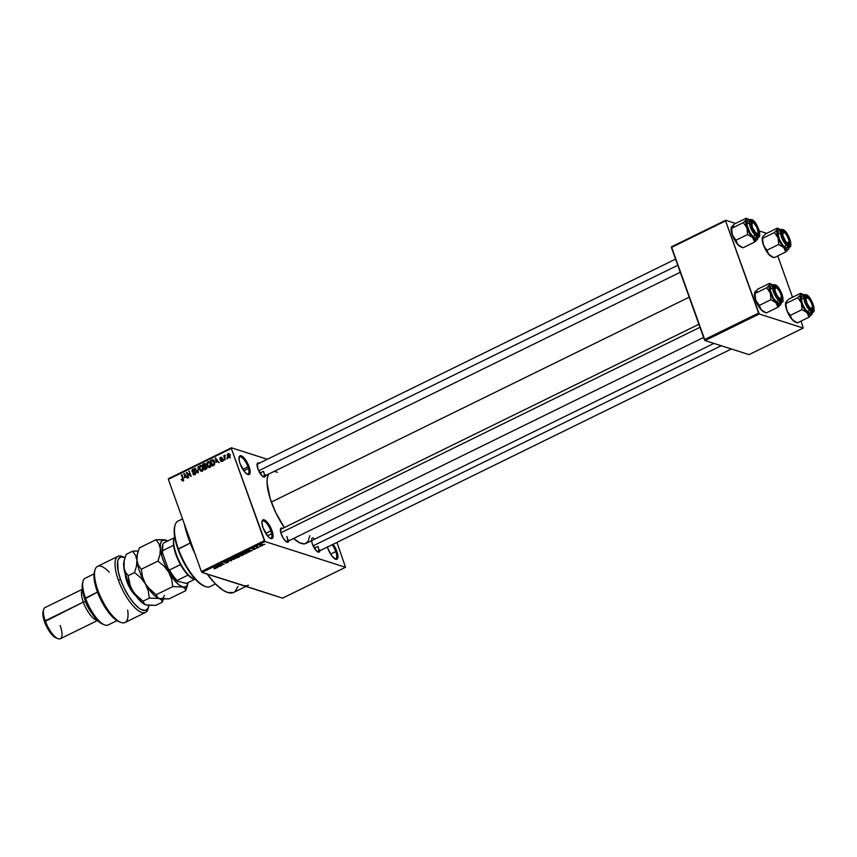 <?xml version="1.0" encoding="UTF-8"?>
<svg xmlns="http://www.w3.org/2000/svg" width="857" height="857" viewBox="0 0 857 857"><rect width="100%" height="100%" fill="white"/><g stroke="black" fill="none" stroke-linecap="round" stroke-linejoin="round"><path stroke-width="1.29" d="M247.159 474.167A9.545 3.267 63.9 0 0 247.952 466.819L249.055 466.583A10.413 3.567 -116.1 0 1 247.684 474.435A10.413 3.567 -116.1 0 1 240.099 463.723L239.157 460.241L239.307 456.556L241.224 455.774L244.277 458.152L247.427 462.887L249.623 468.383L250.115 472.785L249.387 474.36L247.93 474.521L244.888 472.153L240.099 463.723A10.413 3.567 -116.1 0 1 239.146 457.017A10.413 3.567 -116.1 0 1 243.452 457.274A10.413 3.567 -116.1 0 1 249.055 466.583L247.952 466.819A9.545 3.267 -116.1 0 1 248.048 474.082A9.545 3.267 -116.1 0 1 247.159 474.167M270.094 538.228A9.545 3.267 63.9 0 0 270.887 530.879L271.99 530.644A10.413 3.567 -116.1 0 1 270.619 538.496A10.413 3.567 -116.1 0 1 263.045 527.783L261.931 522.813L262.242 520.617L264.16 519.835L267.213 522.213L271.99 530.644L273.104 535.604L272.333 538.421L269.934 538.132L267.823 536.214L263.045 527.783A10.413 3.567 -116.1 0 1 262.081 521.077A10.413 3.567 -116.1 0 1 266.388 521.335A10.413 3.567 -116.1 0 1 271.99 530.644L270.887 530.879A9.545 3.267 -116.1 0 1 270.983 538.142A9.545 3.267 -116.1 0 1 270.094 538.228M327.438 547.055A10.413 3.567 -116.1 0 0 327.91 548.501L331.595 555.55L335.74 559.31L337.197 559.139L337.915 557.575L336.855 551.362A10.413 3.567 -116.1 0 0 333.137 544.27L336.855 551.362L335.751 551.608A9.545 3.267 63.9 0 0 332.098 544.773A9.545 3.267 -116.1 0 1 335.751 551.608L330.631 554.115L335.751 551.608A9.545 3.267 -116.1 0 1 335.858 558.871A9.545 3.267 -116.1 0 1 334.958 558.946A9.545 3.267 63.9 0 0 335.751 551.608L336.855 551.362A10.413 3.567 -116.1 0 1 335.483 559.214A10.413 3.567 -116.1 0 1 327.91 548.501L327.342 546.702M288.788 539.953L288.209 542.063L286.409 541.838A6.942 2.378 63.9 0 0 286.849 536.461A6.942 2.378 -116.1 0 1 286.924 541.742A6.942 2.378 -116.1 0 1 286.388 541.828L283.206 538.164L280.817 532.733L280.646 528.715L281.471 528.051L282.789 528.469M288.755 540.853A7.809 2.678 -116.1 0 1 286.924 542.117A7.809 2.678 -116.1 0 1 281.246 534.082A7.809 2.678 -116.1 0 1 280.518 529.048A7.809 2.678 -116.1 0 1 282.639 528.383M263.067 476.674A6.942 2.378 63.9 0 0 263.517 471.307A6.942 2.378 -116.1 0 1 263.592 476.588A6.942 2.378 -116.1 0 1 263.067 476.674M265.424 475.689A7.809 2.678 -116.1 0 1 263.602 476.963A7.809 2.678 -116.1 0 1 257.914 468.929L257.314 463.551L258.15 462.898L259.457 463.316M317.486 551.758A6.942 2.378 63.9 0 0 317.936 546.402A6.942 2.378 -116.1 0 1 318.011 551.683A6.942 2.378 -116.1 0 1 317.486 551.758M319.843 550.783A7.809 2.678 -116.1 0 1 318.022 552.047A7.809 2.678 -116.1 0 1 312.334 544.013L311.498 540.285M265.756 533.397L270.887 530.879L265.756 533.397M242.82 469.336L247.952 466.819L242.82 469.336M314.337 548.159L317.936 546.402L314.337 548.159M259.917 473.075L263.517 471.307L259.917 473.075M188.497 538.453L189.376 538.025L188.497 538.453A52.084 17.826 63.9 0 0 195.032 553.815L188.497 538.453L184.298 523.852A52.084 17.826 63.9 0 0 188.497 538.453M271.326 502.063L689.178 297.175L271.326 502.063A39.925 13.669 63.9 0 0 284.363 527.537L275.804 512.732L270.148 498.57L267.073 483.016L267.255 478.26L268.455 474.21A39.925 13.669 63.9 0 0 271.326 502.063M244.406 585.77L202.027 572.433L201.374 571.533L202.027 572.433L265.006 541.549L264.352 540.649L201.374 571.533L168.368 479.342L231.336 448.468L231.433 447.804L168.465 478.688L168.368 479.342L168.465 478.688L231.433 447.804L267.352 459.277L231.433 447.804L231.336 448.468L168.368 479.342L201.374 571.533L264.352 540.649L231.336 448.468L265.006 541.549L345.521 567.28L282.553 598.154L242.285 585.299L202.027 572.433L265.006 541.549L345.521 567.28L336.951 542.395L345.521 567.28L282.553 598.154L240.014 584.367M262.499 545.523L263.206 544.902L262.285 544.484L259.832 545.513L261.974 545.738L262.799 544.57L260.528 544.891L260.217 545.845L262.499 545.523L262.799 544.57M258.632 547.387L257.336 546.884L257.807 546.316L256.275 547.012L258.171 547.623L257.357 546.905L257.807 546.316L256.275 547.012L258.632 547.387M255.011 549.198L255.407 548.416L252.901 549.005L254.508 548.201L252.408 548.994L255.15 548.705L253.908 549.562L255.525 548.448L253.029 548.576L252.515 549.262L255.107 548.694L253.265 549.562L255.525 548.448M246.687 553.247L247.662 552.326L246.216 551.833L242.713 553.086L245.327 553.922L246.687 553.247L247.137 551.962L242.713 553.086L245.327 553.922L246.687 553.247M239.114 556.964L239.981 556.161L238.107 555.668L235.054 556.836L237.668 557.671L239.767 556.022L238.439 555.711L235.054 556.836L237.668 557.671L239.114 556.964M231.636 560.628L230.49 559.085L229.997 559.321L231.069 560.66L227.191 560.703L231.636 560.628L230.49 559.085L229.997 559.321L231.069 560.66L227.191 560.703L231.636 560.628M221.695 565.502L219.606 564.838L224.159 564.302L221.545 563.467L223.174 564.367L218.621 564.902L221.224 565.738L219.606 564.838L224.159 564.302L221.545 563.467L223.174 564.367L218.621 564.902L221.695 565.502M214.893 568.716L216.35 567.795L213.757 567.28L215.835 567.998L214.368 568.727L215.814 568.416L215.996 567.623L213.757 567.28L215.835 567.998L213.993 568.652L214.893 568.716M217.785 567.42L217.41 566.97L220.688 565.995L216.596 565.888L216.103 566.134L217.292 567.666L217.41 566.97L220.688 565.995L216.596 565.888L216.103 566.134L217.785 567.42M227.93 562.471L228.401 561.485L224.92 562.235L226.966 561.174L224.352 562.321L228.037 561.731L225.509 562.953L227.234 562.77L228.626 561.517L225.027 562.31L227.351 561.228L224.555 562.546L228.166 561.753L225.509 562.953L227.93 562.471M233.49 559.417L236.157 557.875L232.343 558.143L231.754 559.171L233.072 559.45L236.178 558.111L232.568 558.036L232.14 559.353L233.49 559.417M241.149 555.657L243.816 554.125L240.003 554.393L239.414 555.422L241.149 555.657L242.895 555.132L243.827 554.35L243.356 553.826L240.217 554.275L239.789 555.604L241.149 555.657M249.205 552.015L248.83 551.565L252.108 550.59L248.016 550.483L247.523 550.73L248.723 552.251L248.83 551.565L252.108 550.59L248.016 550.483L247.523 550.73L249.205 552.015M257.304 548.041L256.468 548.148L257.304 548.041M260.496 546.477L259.66 546.584L260.496 546.477M264.899 544.324L264.052 544.431L264.899 544.324M227.191 457.852L226.998 458.859L227.191 457.852M224.866 457.488L225.134 459.77L223.709 455.795L224.405 456.203L224.973 455.174L224.866 457.488L225.23 455.217L224.405 456.203L223.709 455.795L225.134 459.77L224.866 457.488M223.988 459.416L223.806 460.423L223.988 459.416M222.638 459.577L222.402 461.098L221.02 461.441L220.378 460.691L221.802 460.83L222.209 459.898L220.078 459.373L220.088 457.574L221.556 457.349L221.963 457.906L220.817 457.809L220.27 458.645L222.638 459.577L220.27 458.645L220.699 457.863L221.963 457.906L220.474 457.295L219.831 458.945L222.209 459.898L221.802 460.83L220.378 460.691L221.974 461.409L222.638 459.577L221.149 458.859M215.996 462.341L215.632 458.002L219.081 462.748L217.603 461.548L215.996 462.341L217.603 461.548L219.081 462.748L215.632 458.002L215.996 462.341M208.208 467.151L209.858 467.354L207.533 466.422L206.816 463.187L207.844 461.741L209.269 461.784L210.929 465.587L209.858 467.354L210.886 465.865L210.651 463.669L208.969 461.655L207.844 461.741L207.073 465.501L208.787 467.451M200.549 470.9L202.198 471.104L199.874 470.182L199.156 466.936L200.077 465.555L201.609 465.533L202.809 466.958L203.259 469.475L202.198 471.104L203.238 469.615L202.991 467.429L201.309 465.415L200.195 465.49L199.424 469.25L201.127 471.211M182.562 479.984L181.148 479.427L182.766 480.638L181.148 479.427L182.295 480.038L182.905 479.524L181.845 474.574L183.419 479.234L182.766 480.638L183.173 478.292L181.373 474.81L182.916 479.32L182.23 480.016L183.719 480.498M184.576 477.745L184.212 473.418L187.662 478.152L186.183 476.953L184.576 477.745L186.183 476.953L187.662 478.152L184.212 473.418L184.576 477.745M187.094 473.289L188.658 477.66L186.237 472.421L190.265 475.603L189.161 470.986L191.122 476.449L187.094 473.289L191.122 476.449L189.161 470.986L190.265 475.603L186.237 472.421L188.658 477.66L187.094 473.289L188.261 473.664L187.094 473.289M194.7 474.028L192.686 473.6L193.778 474.81L194.882 474.692L195.771 472.389L195.428 474.307L193.864 474.842L192.686 473.6L194.7 474.028L195.214 472.421L192.696 472.111L191.914 470.975L192.3 469.486L194.003 469.09L194.785 470.065L192.954 469.797L192.536 471.2L194.989 471.511L195.771 472.389L194.593 471.436L192.825 471.543L193.039 469.754L194.785 470.065L192.793 469.122L192 471.275L195.31 472.635L193.875 474.114L195.375 474.585M198.106 466.604L198.149 473.01L194.807 468.222L198.117 472.271L198.106 466.604L198.117 472.271L194.807 468.222L198.149 473.01L198.106 466.604M206.923 466.819L206.858 468.49L204.63 469.829L202.68 464.355L205.187 463.551L206.923 466.819L205.809 465.79L205.894 464.398L204.127 463.648L202.68 464.355L204.63 469.829L206.076 469.122L206.923 466.819M214.432 461.773L214.571 464.548L212.29 466.079L210.329 460.605L212.782 459.738L214.432 461.773L212.407 459.706L210.329 460.605L212.29 466.079L213.661 465.405L214.432 461.773M230.008 455.003L230.008 457.231L228.444 457.734L227.309 455.967L227.437 454.114L228.658 453.514L229.708 454.349L227.983 453.621L227.426 456.32L229.462 457.745L230.008 455.003M803.234 328.049L749.039 354.627L705.054 340.572L759.238 313.994L803.234 328.049L801.059 321.086L803.234 328.049L759.238 313.994L725.579 220.913L671.395 247.48L704.4 339.672L758.584 313.094L759.238 313.994L705.054 340.572L749.039 354.627L803.234 328.049M671.481 246.816L725.675 220.249L735.595 223.42L725.675 220.249L725.579 220.913L758.584 313.094L704.4 339.672L705.054 340.572L671.481 246.816L671.395 247.48L725.579 220.913L725.675 220.249L671.481 246.816M759.281 230.983L766.683 233.35L759.281 230.983M792.543 297.272L777.738 255.922L792.543 297.272M309.827 535.743L307.909 541.817L304.449 543.852L299.607 542.77L293.608 538.464A39.925 13.669 63.9 0 0 306.056 543.392L713.913 343.4M319.875 549.883L319.297 551.994L316.736 551.169L312.334 544.013M265.456 474.799L264.395 477.103L262.317 476.085L257.914 468.929A7.809 2.678 -116.1 0 1 257.196 463.894A7.809 2.678 -116.1 0 1 259.317 463.219M273.994 471.243L277.357 472.314M248.434 585.181A52.084 17.826 -116.1 0 1 242.285 585.299M207.19 574.083A52.084 17.826 63.9 0 0 233.79 592.369L245.873 586.434M238.021 586.37L234.925 591.641M233.415 592.53L227.641 592.476L222.959 590.184L215.118 583.574L206.912 573.697M257.089 464.494A6.942 2.378 -116.1 0 1 257.486 464.119L675.562 259.114M280.421 529.647A6.942 2.378 -116.1 0 1 280.807 529.272L698.884 324.278M239.028 457.595A9.545 3.267 -116.1 0 1 239.639 456.931A9.545 3.267 -116.1 0 1 247.952 466.819A9.545 3.267 63.9 0 0 243.099 458.581A9.545 3.267 63.9 0 0 239.028 457.595M261.963 521.656A9.545 3.267 -116.1 0 1 262.574 520.992A9.545 3.267 -116.1 0 1 270.887 530.879A9.545 3.267 63.9 0 0 266.034 522.641A9.545 3.267 63.9 0 0 261.963 521.656M311.616 538.978A7.809 2.678 -116.1 0 1 313.737 538.314M181.898 480.606L182.766 480.638M183.387 481.077L182.637 479.899M183.312 478.752L182.723 478.56L183.312 478.752M181.995 475.003L181.373 474.81L181.995 475.003M184.587 473.932L183.719 473.653L184.587 473.932M186.976 477.21L186.183 476.953L186.976 477.21M184.501 477.028L184.212 474.082L186.558 476.642L184.501 477.028L185.423 477.328L184.501 477.028L185.798 476.396L184.212 474.082L184.501 477.028M187.351 472.775L186.237 472.421L187.351 472.775M190.886 475.796L190.265 475.603L190.886 475.796M189.311 471.414L188.701 471.211L189.311 471.414M195.878 472.818L195.31 472.635L195.878 472.818M192.836 472.164L195.31 472.635M192.782 471.521L192 471.275L192.782 471.521M194.582 469.486L192.793 469.122L194.485 469.518M193.811 469.004L192.793 469.122M193.039 469.754L194.346 470.364M194.314 472.025L196.092 471.918M193.693 471.554L195.589 471.961M195.257 471.65L194.593 471.436L195.257 471.65M195.621 468.479L194.807 468.222L195.621 468.479M202.048 471.382L200.913 469.732M200.067 469.465L199.424 469.25L200.067 469.465M201.406 466.133L200.42 466.133L201.877 466.497L202.52 467.633L201.963 470.472L199.895 469.036L200.42 466.133L201.877 466.497L200.195 465.49L202.027 465.844M201.116 470.214L201.92 471.275M202.145 465.822L201.266 466.262M201.877 466.497L203.12 467.826L202.52 467.633L202.766 469.175L201.963 470.472L202.723 470.707L201.138 470.525L202.627 471.007M203.602 464.655L202.68 464.355L203.602 464.655M205.316 464.269L204.127 463.648L205.316 464.269M205.069 463.498L204.127 463.648M205.102 466.594L204.18 467.044L204.877 468.961L205.798 469.261L204.877 468.961L206.923 468.361L204.877 468.961L204.18 467.044L207.04 467.236L206.462 467.054L206.323 468.168L206.248 466.669L205.102 466.594L206.462 467.054M204.18 464.376L203.377 464.773L203.955 466.401L203.377 464.773L204.18 464.376L206.001 464.89L205.305 465.683L206.441 466.047L205.305 465.683L206.323 466.454L204.834 465.972L203.955 466.401L204.887 466.701L203.955 466.401L205.466 464.719L204.18 464.376L205.466 464.719M209.697 467.633L208.572 465.972M207.726 465.705L207.073 465.501L207.726 465.705M209.054 462.373L208.08 462.384L209.536 462.748L210.179 463.883L209.622 466.711L207.544 465.287L208.08 462.384L209.536 462.748L207.844 461.741L209.686 462.094M208.765 466.454L209.569 467.526M209.804 462.073L208.915 462.501M209.536 462.748L210.779 464.076L210.179 463.883L210.426 465.426L209.622 466.711L210.383 466.958L208.797 466.776L210.286 467.258M208.08 462.384L207.265 463.701L207.544 465.287L208.305 466.508L209.622 466.711M211.261 460.905L210.329 460.605L211.261 460.905M213.704 460.22L211.636 459.963L213.907 460.177M213.275 459.984L212.407 459.706L213.275 459.984M212.557 460.391L211.026 461.012L212.525 465.212L214.186 465.062L213.361 464.794L214.764 463.583L213.961 461.998L214.561 462.191L212.557 460.391L214.25 463.423L212.525 465.212L213.457 465.501L212.525 465.212L211.026 461.012L212.557 460.391L214.261 460.905M216.007 458.527L215.15 458.249L216.007 458.527M218.396 461.805L217.603 461.548L218.396 461.805M215.921 461.623L215.632 458.677L217.978 461.227L215.921 461.623L216.853 461.923L215.921 461.623L217.217 460.991L215.632 458.677L215.921 461.623M221.181 461.505L221.974 461.409M222.006 461.398L220.378 460.691L221.995 461.387M221.802 460.83L220.817 460.391M222.745 460.07L222.209 459.898L222.745 460.07M222.713 459.845L221.963 459.598L222.713 459.845M221.406 459.609L223.441 460.07M219.831 458.945L221.245 459.127M221.877 457.745L220.474 457.295L221.877 457.745M221.963 457.906L220.474 457.295M220.699 457.863L221.524 458.206M222.188 458.334L222.027 459.373L220.27 458.645M221.235 458.956L221.427 459.652M224.148 459.845L223.527 459.641L224.148 459.845M224.33 455.999L223.709 455.795L224.33 455.999M225.252 455.399L224.705 455.228L225.252 455.399M227.341 458.281L226.719 458.077L227.341 458.281M228.637 457.809L229.462 457.745M228.08 456.524L227.426 456.32L228.08 456.524M229.162 454.306L227.983 453.621L229.526 454.071M228.808 453.557L227.983 453.621M229.558 454.06L228.926 454.596M228.176 454.199L227.887 456.085L228.294 454.146L230.147 455.463L229.547 455.271L229.269 457.167L229.912 457.37L228.091 456.556L230.254 457.681M200.42 466.133L199.606 467.461L199.895 469.036L200.656 470.257L201.963 470.472M229.269 457.167L229.697 455.763L228.648 454.146L230.169 454.628M215.814 568.416L215.996 567.623M216.757 566.156L217.292 567.666L216.757 566.156M217.26 566.798L216.585 565.899L218.481 565.941L217.26 566.798L216.66 566.081L218.556 566.166L217.26 566.798M228.166 561.753L227.662 562.353M225.166 561.667L224.555 562.546M225.027 562.31L225.487 561.753M230.597 559.225L231.176 560.853L230.597 559.225M230.522 559.128L231.069 560.66L230.522 559.128M230.394 559.128L230.865 560.424L230.394 559.128M231.829 558.507L232.14 559.353L231.829 558.507M232.611 559.128L232.804 557.928L235.225 557.811L234.925 558.796L232.611 559.128L232.868 558.132L235.225 557.811L234.925 558.796L233.532 559.203L232.204 558.903L232.868 558.132M236.607 556.954L235.75 556.493L237.925 555.679L237.485 556.525L235.825 556.707L237.967 555.936L236.607 556.954M237.828 557.35L236.843 556.846L239.199 555.979L237.828 557.35L236.918 557.05L239.242 556.236L237.828 557.35M239.489 554.758L239.789 555.604L239.489 554.758M240.26 555.379L240.453 554.168L242.885 554.051L242.585 555.047L240.26 555.379L240.528 554.372L242.885 554.051L241.513 555.4L239.853 555.143L240.528 554.372M245.488 553.59L243.409 552.744L246.537 551.844L247.116 552.486L246.902 551.897L247.116 552.486L245.488 553.59L243.484 552.958L246.666 552.187L246.977 552.797L245.488 553.59M248.176 550.751L248.723 552.251L248.016 550.483L249.901 550.537L248.68 551.394L248.08 550.676L249.976 550.762L248.68 551.394L248.155 550.74M253.029 548.576L252.515 549.262M260.003 545.234L260.217 545.845L260.003 545.234M260.528 544.891L260.217 545.845M260.678 545.62L260.732 544.806L262.231 544.484L262.242 545.427L260.678 545.62L261.524 544.752L262.242 545.427L260.678 545.62L260.796 544.988M235.225 557.811L234.925 558.796M242.885 554.051L242.585 555.047M262.349 544.806L262.242 545.427M182.53 518.892L177.967 521.131A36.455 12.48 63.9 0 0 178.363 548.855L190.222 543.038L177.999 549.337A35.587 12.18 63.9 0 0 203.891 585.931L204.887 586.349A36.455 12.48 -116.1 0 1 178.363 548.855A36.455 12.48 63.9 0 0 210.072 586.595L215.482 583.938M204.759 586.252L199.82 583.456L194.325 578.143L186.944 567.955L181.984 558.85L177.999 549.337L175.331 540.253L174.207 532.368L174.721 526.359M178.363 548.855A36.455 12.48 -116.1 0 1 174.989 525.384L174.71 526.412A35.587 12.18 63.9 0 0 177.999 549.337L178.363 548.855M774.096 257.711L772.65 257.111L774.096 257.711L785.751 252.001L774.096 257.711L769.072 254.679A11.452 3.921 63.9 0 0 771.75 256.746A11.452 3.921 63.9 0 0 772.028 256.854L768.268 253.661L767.036 250.19L778.692 244.47L783.716 247.502L785.751 252.001L788.89 248.562L787.819 249.73L786.672 249.666L783.716 247.502L778.06 237.785L778.692 244.47L767.036 250.19L764.08 246.462L762.73 241.695L762.376 237.753L763.148 236.2L765.569 233.897L777.224 228.187L777.32 229.644A11.452 3.921 -116.1 0 1 779.292 229.044L777.224 228.187L777.32 229.644L774.428 232.568L762.773 238.278L774.428 232.568L778.06 237.785L777.053 230.222L778.681 228.926L781.455 230.437M788.89 243.099A6.942 2.378 -116.1 0 1 788.236 244.513A6.942 2.378 -116.1 0 1 787.701 244.599A6.942 2.378 63.9 0 0 788.89 243.099A6.942 2.378 -116.1 0 1 788.236 244.513A6.942 2.378 -116.1 0 1 787.701 244.599A6.942 2.378 63.9 0 0 788.804 243.709L789.083 242.67A6.074 2.078 -116.1 0 1 786.158 242.092A6.074 2.078 -116.1 0 1 782.891 235.75A6.074 2.078 -116.1 0 1 784.101 232.504A6.074 2.078 -116.1 0 1 788.922 240.099L788.611 243.356L785.901 241.792L782.891 235.75L783.202 232.483L784.669 232.836L786.555 234.904L788.922 240.099A6.074 2.078 -116.1 0 1 789.083 242.67M788.429 244.952L785.312 242.135L782.548 236.853L781.755 232.193L782.302 231.015L783.394 230.887A7.809 2.678 -116.1 0 1 789.265 238.996A7.809 2.678 -116.1 0 1 788.429 244.952A7.809 2.678 -116.1 0 1 788.236 244.888A7.809 2.678 -116.1 0 1 783.502 239.103A7.809 2.678 -116.1 0 1 781.83 231.819A7.809 2.678 -116.1 0 1 783.394 230.887L786.501 233.704L789.265 238.996L790.058 243.656L789.522 244.823L788.429 244.952M782.934 232.033L783.394 230.887L782.934 232.033A6.942 2.378 63.9 0 0 781.734 232.418A6.942 2.378 -116.1 0 1 782.12 232.043A6.942 2.378 -116.1 0 1 782.934 232.033M782.387 229.547A9.545 3.267 63.9 0 0 780.952 229.794A9.545 3.267 63.9 0 0 782.13 238.707A9.545 3.267 63.9 0 0 788.547 246.73L788.815 246.045A9.031 3.085 -116.1 0 1 782.034 236.682A9.031 3.085 -116.1 0 1 782.998 229.794L781.734 229.944L781.07 232.376L782.677 238.289L786.169 243.988L788.001 245.648L790.079 245.905L790.604 242.177L789.147 237.55L785.644 231.851L782.998 229.794A9.031 3.085 -116.1 0 1 789.79 239.157A9.031 3.085 -116.1 0 1 788.815 246.045L788.547 246.73A9.545 3.267 -116.1 0 1 781.905 238.203A9.545 3.267 -116.1 0 1 781.263 229.569A9.545 3.267 -116.1 0 1 782.387 229.547M778.563 230.919L777.856 233.5L779.559 239.746L783.255 245.777L786.051 247.952A9.545 3.267 63.9 0 0 787.187 247.93L789.672 246.709C792.929 248.809 788.804 231.026 782.72 229.515L778.777 230.79A9.545 3.267 63.9 0 0 779.42 239.424A9.545 3.267 63.9 0 0 786.051 247.952L787.819 247.234M778.659 228.787L777.224 228.187L778.659 228.787L777.224 228.187L765.569 233.897L763.041 236.414M772.65 257.111L769.072 254.679L765.205 249.033L762.623 242.349L762.419 237.346M772.639 256.971L772.028 256.854M789.126 246.88L788.633 249.076A11.452 3.921 -116.1 0 1 783.716 247.502L785.751 252.001L788.633 249.076A11.452 3.921 -116.1 0 0 788.954 248.305A11.452 3.921 -116.1 0 0 789.126 246.977M779.902 230.769L779.163 230.672M789.672 246.709A9.545 3.267 -116.1 0 1 788.547 246.73A9.545 3.267 63.9 0 0 789.983 246.484M777.224 228.187L779.292 229.044A11.452 3.921 -116.1 0 1 779.559 229.151A11.452 3.921 -116.1 0 1 780.716 229.837M778.06 237.785A11.452 3.921 -116.1 0 1 777.32 229.644L774.428 232.568L778.06 237.785L778.692 244.47L783.716 247.502A11.452 3.921 -116.1 0 1 778.06 237.785M762.387 237.464A11.452 3.921 63.9 0 0 762.355 237.593A11.452 3.921 63.9 0 0 763.416 244.963L762.376 237.753M763.416 244.963A11.452 3.921 63.9 0 0 769.072 254.679L763.416 244.963M782.205 235.771L782.891 235.75L782.205 235.771M784.101 232.504L783.105 232.097A6.942 2.378 63.9 0 0 781.734 232.418A6.942 2.378 -116.1 0 1 782.12 232.043A6.942 2.378 -116.1 0 1 783.652 232.397M752.232 228.787L752.778 228.551A6.074 2.078 -116.1 0 1 753.003 222.574A6.074 2.078 -116.1 0 1 756.849 227.426L753.828 223.099L751.921 222.702L752.317 227.469L755.799 232.879L757.363 233.49L758.07 232.258L756.849 227.426A6.074 2.078 -116.1 0 1 757.984 232.74A6.074 2.078 -116.1 0 1 752.778 228.551L752.232 228.787M753.003 222.574L752.018 222.156A6.942 2.378 63.9 0 0 750.636 222.488A6.942 2.378 -116.1 0 1 751.021 222.113A6.942 2.378 -116.1 0 1 752.553 222.456M258.675 470.772L677.758 265.274L258.675 470.772M757.802 233.168A6.942 2.378 -116.1 0 1 757.138 234.582A6.942 2.378 -116.1 0 1 756.613 234.657L753.421 231.004L751.032 225.562L750.861 221.545L752.296 220.956A7.809 2.678 -116.1 0 1 758.166 229.065A7.809 2.678 -116.1 0 1 757.331 235.022A7.809 2.678 -116.1 0 1 757.149 234.947A7.809 2.678 -116.1 0 1 752.414 229.162A7.809 2.678 -116.1 0 1 750.743 221.888A7.809 2.678 -116.1 0 1 752.296 220.956L755.413 223.773L758.595 230.415L758.777 234.432L757.942 235.097L756.635 234.679A6.942 2.378 63.9 0 0 757.802 233.168A6.942 2.378 -116.1 0 1 757.138 234.582A6.942 2.378 -116.1 0 1 756.613 234.657A6.942 2.378 63.9 0 0 757.706 233.768L757.984 232.74M812.222 308.252A6.942 2.378 -116.1 0 1 811.558 309.666A6.942 2.378 -116.1 0 1 811.033 309.752A6.942 2.378 63.9 0 0 812.222 308.252A6.942 2.378 -116.1 0 1 811.558 309.666A6.942 2.378 -116.1 0 1 811.033 309.752A6.942 2.378 63.9 0 0 812.125 308.863L812.404 307.824A6.074 2.078 -116.1 0 1 807.198 303.635L806.651 303.871L807.198 303.635L809.597 307.363L811.783 308.584L812.479 306.57L811.268 302.51A6.074 2.078 -116.1 0 1 812.404 307.824M721.23 345.735L313.094 545.855L721.23 345.735M807.423 297.668A6.074 2.078 -116.1 0 1 811.268 302.51L808.869 298.793L806.683 297.572L805.998 299.586L807.198 303.635A6.074 2.078 -116.1 0 1 807.423 297.668L806.437 297.25A6.942 2.378 63.9 0 0 805.055 297.572A6.942 2.378 -116.1 0 1 805.451 297.197A6.942 2.378 -116.1 0 1 806.973 297.55M781.134 298.322A6.942 2.378 -116.1 0 1 780.47 299.736A6.942 2.378 -116.1 0 1 779.934 299.821A6.942 2.378 63.9 0 0 781.134 298.322A6.942 2.378 -116.1 0 1 780.47 299.736A6.942 2.378 -116.1 0 1 779.934 299.821A6.942 2.378 63.9 0 0 781.038 298.932L781.316 297.893A6.074 2.078 -116.1 0 1 778.392 297.315A6.074 2.078 -116.1 0 1 775.124 290.962L774.439 290.994L775.124 290.962L775.135 288.006L776.903 288.059L779.399 291.091L781.166 295.322A6.074 2.078 -116.1 0 1 781.316 297.893M699.965 327.299L280.839 532.818L699.965 327.299M776.335 287.727A6.074 2.078 -116.1 0 1 781.166 295.322L781.156 298.279L779.388 298.225L776.892 295.204L775.124 290.962A6.074 2.078 -116.1 0 1 776.335 287.727L775.339 287.32A6.942 2.378 63.9 0 0 773.967 287.641A6.942 2.378 -116.1 0 1 774.353 287.266A6.942 2.378 -116.1 0 1 775.885 287.62M174.014 538.464L173.725 539.503A23.439 8.024 63.9 0 0 173.553 545.288A23.439 8.024 63.9 0 0 180.473 564.613A23.439 8.024 63.9 0 0 188.069 575.09A23.439 8.024 63.9 0 0 192.943 578.689L193.939 579.107A24.307 8.324 -116.1 0 1 179.22 561.11A24.307 8.324 -116.1 0 1 174.014 538.464A24.307 8.324 -116.1 0 1 174.678 536.868A24.307 8.324 63.9 0 0 178.652 559.921A24.307 8.324 63.9 0 0 194.528 579.321A24.307 8.324 -116.1 0 1 193.939 579.107M194.528 579.321L195.128 579.032L194.528 579.321A24.307 8.324 63.9 0 0 195.61 579.557A24.307 8.324 -116.1 0 1 194.528 579.321M193.511 578.904L188.069 575.09A23.439 8.024 -116.1 0 1 180.473 564.613L175.899 554.597L173.553 545.288A23.439 8.024 -116.1 0 1 173.885 539.01M162.744 544.891L162.466 545.92A22.571 7.724 63.9 0 0 162.498 552.883L168.101 568.512L169.493 570.001L180.473 564.613L169.493 570.001A23.439 8.024 63.9 0 0 177.078 580.478L172.536 575.733L168.101 568.512A22.571 7.724 63.9 0 0 177.228 581.11L186.301 583.424L194.603 579.353L186.301 583.424L177.228 581.11L177.078 580.478L188.069 575.09L177.078 580.478A23.439 8.024 -116.1 0 1 169.493 570.001L168.101 568.512L162.498 552.883L162.573 550.676L173.553 545.288L162.573 550.676A23.439 8.024 -116.1 0 1 162.744 544.891A23.439 8.024 -116.1 0 1 163.655 542.974A23.439 8.024 63.9 0 0 162.573 550.676L162.809 544.956M174.228 537.789L163.655 542.974L174.228 537.789M757.063 239.767L757.545 239.146A11.452 3.921 -116.1 0 1 755.574 239.735L754.653 242.06L757.845 238.225L756.185 239.853L752.628 237.571L754.653 242.06L757.063 239.767M751.846 222.102A6.942 2.378 63.9 0 0 750.636 222.488A6.942 2.378 -116.1 0 1 751.021 222.113A6.942 2.378 -116.1 0 1 751.846 222.102L752.296 220.956L751.846 222.102M747.475 220.988L746.918 224.93L750.186 233.115L754.106 237.603L754.963 238.021L757.449 236.8L754.963 238.021A9.545 3.267 63.9 0 0 756.088 238L758.584 236.778A9.545 3.267 -116.1 0 1 757.449 236.8A9.545 3.267 -116.1 0 1 750.818 228.273A9.545 3.267 -116.1 0 1 750.175 219.628A9.545 3.267 -116.1 0 1 751.3 219.606L751.91 219.863A9.031 3.085 -116.1 0 1 758.691 229.226A9.031 3.085 -116.1 0 1 757.727 236.114L757.449 236.8A9.545 3.267 63.9 0 0 758.895 236.553M742.998 247.78L741.562 247.18L742.998 247.78L754.653 242.06L742.998 247.78L737.973 244.748L735.949 240.26L747.604 234.539L752.628 237.571L749.468 233.222L746.961 227.855L747.604 234.539L735.949 240.26L732.317 235.032L731.685 228.348L743.34 222.638L746.961 227.855L745.783 222.906L746.233 219.713L743.34 222.638L731.685 228.348L731.332 227.416L734.47 223.966L746.126 218.256L746.233 219.713L747.583 218.996L750.357 220.506M747.572 218.856L746.126 218.256L747.572 218.856L746.126 218.256L734.47 223.966L731.942 226.484M740.93 246.923L737.17 243.827L733.442 237.753L731.278 231.208L731.589 226.891A11.452 3.921 63.9 0 1 733.549 226.291M758.038 236.95L757.545 239.146A11.452 3.921 -116.1 0 0 757.867 238.375L757.813 238.567M758.584 236.778C761.83 238.878 757.717 221.095 751.621 219.585L751.3 219.606A9.545 3.267 63.9 0 0 749.864 219.853A9.545 3.267 63.9 0 0 751.032 228.776A9.545 3.267 63.9 0 0 757.449 236.8L757.727 236.114A9.031 3.085 -116.1 0 1 750.936 226.751A9.031 3.085 -116.1 0 1 751.91 219.863L750.646 220.013L750.014 221.363L750.936 226.751L754.128 232.858L756.913 235.718L758.424 236.2L759.388 235.429L759.516 232.247L755.499 223.12L751.632 219.585L747.679 220.849A9.545 3.267 63.9 0 0 748.322 229.494A9.545 3.267 63.9 0 0 754.963 238.021L756.72 237.303M748.814 220.827L748.065 220.742M746.126 218.256L746.233 219.713A11.452 3.921 -116.1 0 1 748.472 219.221A11.452 3.921 -116.1 0 1 749.629 219.895M744.272 221.813L743.34 222.638L746.961 227.855A11.452 3.921 -116.1 0 1 746.233 219.713L744.272 221.813M752.628 237.571A11.452 3.921 -116.1 0 1 746.961 227.855L747.604 234.539L752.628 237.571L754.653 242.06L755.574 239.735A11.452 3.921 -116.1 0 1 752.628 237.571M758.038 237.046A11.452 3.921 -116.1 0 1 757.867 238.375M731.3 227.534A11.452 3.921 63.9 0 0 731.257 227.662A11.452 3.921 63.9 0 0 732.317 235.032L731.589 226.891M732.317 235.032A11.452 3.921 63.9 0 0 737.973 244.748L732.317 235.032M741.562 247.18L737.973 244.748A11.452 3.921 63.9 0 0 740.652 246.816L742.237 247.48M797.417 322.864L795.982 322.264L797.417 322.864L809.072 317.154L797.417 322.864L792.404 319.843A11.452 3.921 63.9 0 0 795.071 321.9A11.452 3.921 63.9 0 0 795.35 322.007L791.589 318.815L790.368 315.344L802.023 309.623L807.048 312.655L809.072 317.154L812.222 313.716L810.615 314.937L807.83 313.437L804.648 309.548L801.391 302.939L802.023 309.623L790.368 315.344L787.401 311.616L786.062 306.849L785.708 302.907L786.469 301.364L788.89 299.061L800.545 293.34L800.652 294.797A11.452 3.921 -116.1 0 1 802.613 294.197L800.545 293.34L800.652 294.797L797.76 297.722L786.105 303.432L797.76 297.722L801.391 302.939L800.384 295.376L802.002 294.09L804.777 295.59M811.75 310.105L808.644 307.288L805.88 302.007L805.087 297.347L805.623 296.168L806.716 296.051A7.809 2.678 -116.1 0 1 812.597 304.149A7.809 2.678 -116.1 0 1 811.75 310.105A7.809 2.678 -116.1 0 1 811.568 310.041A7.809 2.678 -116.1 0 1 806.833 304.256A7.809 2.678 -116.1 0 1 805.162 296.972A7.809 2.678 -116.1 0 1 806.716 296.051L809.833 298.868L812.597 304.149L813.389 308.809L812.843 309.988L811.75 310.105M806.266 297.186L806.716 296.051L806.266 297.186A6.942 2.378 63.9 0 0 805.055 297.572A6.942 2.378 -116.1 0 1 805.451 297.197A6.942 2.378 -116.1 0 1 806.266 297.186M805.719 294.701A9.545 3.267 63.9 0 0 804.284 294.947A9.545 3.267 63.9 0 0 805.451 303.86A9.545 3.267 63.9 0 0 811.879 311.884L812.147 311.198A9.031 3.085 -116.1 0 1 805.355 301.835A9.031 3.085 -116.1 0 1 806.33 294.947L804.659 295.633L804.391 297.529L805.998 303.442L809.501 309.141L811.333 310.802L813.411 311.059L813.936 307.331L812.468 302.703L809.919 298.204L806.33 294.947A9.031 3.085 -116.1 0 1 813.111 304.321A9.031 3.085 -116.1 0 1 812.147 311.198L811.879 311.884A9.545 3.267 -116.1 0 1 805.237 303.357A9.545 3.267 -116.1 0 1 804.594 294.722A9.545 3.267 -116.1 0 1 805.719 294.701M801.895 296.072L801.338 300.014L802.88 304.91L805.58 309.666L809.383 313.105A9.545 3.267 63.9 0 0 810.508 313.084L813.004 311.862C816.25 313.973 812.136 296.19 806.051 294.669L802.098 295.944A9.545 3.267 63.9 0 0 802.741 304.578A9.545 3.267 63.9 0 0 809.383 313.105L811.14 312.387M801.991 293.94L800.545 293.34L801.991 293.94L800.545 293.34L788.89 299.061L786.372 301.568M795.982 322.264L792.404 319.843L788.526 314.187L785.955 307.513L785.751 302.5M795.96 322.125L795.35 322.007M812.457 312.034L811.965 314.23A11.452 3.921 -116.1 0 1 807.048 312.655L809.072 317.154L811.965 314.23A11.452 3.921 -116.1 0 0 812.286 313.458A11.452 3.921 -116.1 0 0 812.457 312.13M803.234 295.922L802.484 295.826M813.004 311.862A9.545 3.267 -116.1 0 1 811.879 311.884A9.545 3.267 63.9 0 0 813.314 311.637M800.545 293.34L802.613 294.197A11.452 3.921 -116.1 0 1 802.891 294.305A11.452 3.921 -116.1 0 1 804.048 294.99M801.391 302.939A11.452 3.921 -116.1 0 1 800.652 294.797L797.76 297.722L801.391 302.939L802.023 309.623L807.048 312.655A11.452 3.921 -116.1 0 1 801.391 302.939M785.719 302.617A11.452 3.921 63.9 0 0 785.687 302.746A11.452 3.921 63.9 0 0 786.737 310.127L785.708 302.907M786.737 310.127A11.452 3.921 63.9 0 0 792.404 319.843L786.737 310.127M780.395 304.921L780.877 304.299A11.452 3.921 -116.1 0 1 778.906 304.888L777.985 307.224L781.177 303.378L779.516 305.006L775.949 302.725L777.985 307.224L780.395 304.921M775.178 287.256A6.942 2.378 63.9 0 0 773.967 287.641A6.942 2.378 -116.1 0 1 774.353 287.266A6.942 2.378 -116.1 0 1 775.178 287.256L775.628 286.109L775.178 287.256M780.663 300.175A7.809 2.678 -116.1 0 1 780.47 300.1A7.809 2.678 -116.1 0 1 775.746 294.326A7.809 2.678 -116.1 0 1 774.064 287.041A7.809 2.678 -116.1 0 1 775.628 286.109L778.734 288.927L781.498 294.219L782.302 298.879L781.273 300.25L778.37 298.397L774.792 292.076L773.989 287.416L774.535 286.238L775.628 286.109A7.809 2.678 -116.1 0 1 781.498 294.219A7.809 2.678 -116.1 0 1 780.663 300.175L780.663 300.175M770.807 286.142L770.25 290.084L773.517 298.268L777.438 302.757L778.295 303.174L780.781 301.953L778.295 303.174A9.545 3.267 63.9 0 0 779.42 303.153L781.905 301.932A9.545 3.267 -116.1 0 1 780.781 301.953A9.545 3.267 -116.1 0 1 774.139 293.426A9.545 3.267 -116.1 0 1 773.496 284.792A9.545 3.267 -116.1 0 1 774.632 284.77L775.231 285.017A9.031 3.085 -116.1 0 1 782.023 294.38A9.031 3.085 -116.1 0 1 781.048 301.268L780.781 301.953A9.545 3.267 63.9 0 0 782.216 301.707M766.329 312.934L764.883 312.334L766.329 312.934L777.985 307.224L766.329 312.934L761.305 309.902L759.281 305.413L770.936 299.693L775.949 302.725L770.293 293.008L770.936 299.693L759.281 305.413L755.649 300.186L755.017 293.501L766.672 287.791L770.293 293.008L769.104 288.059L769.554 284.867L766.672 287.791L755.017 293.501L754.653 292.569L757.802 289.12L769.457 283.41L769.554 284.867L770.914 284.149L773.689 285.66M770.904 284.01L769.457 283.41L770.904 284.01L769.457 283.41L757.802 289.12L755.274 291.637M764.262 312.077L760.502 308.981L756.774 302.917L754.61 296.361L754.91 292.044A11.452 3.921 63.9 0 1 756.881 291.455M781.37 302.103L780.877 304.299A11.452 3.921 -116.1 0 0 781.198 303.528L781.145 303.721M781.905 301.932C785.162 304.031 781.048 286.249 774.953 284.738L774.632 284.77A9.545 3.267 63.9 0 0 773.185 285.006A9.545 3.267 63.9 0 0 774.364 293.93A9.545 3.267 63.9 0 0 780.781 301.953L781.048 301.268A9.031 3.085 -116.1 0 1 774.267 291.905A9.031 3.085 -116.1 0 1 775.231 285.017L773.978 285.167L773.346 286.527L774.267 291.905L777.46 298.011L779.345 300.175L781.755 301.353L782.944 299.768L782.516 295.944L778.831 288.273L774.953 284.738L771.011 286.002A9.545 3.267 63.9 0 0 771.654 294.647A9.545 3.267 63.9 0 0 778.295 303.174L780.052 302.457M772.136 285.992L771.396 285.895M769.457 283.41L769.554 284.867A11.452 3.921 -116.1 0 1 771.803 284.374A11.452 3.921 -116.1 0 1 772.96 285.049M767.604 286.966L766.672 287.791L770.293 293.008A11.452 3.921 -116.1 0 1 769.554 284.867L767.604 286.966M775.949 302.725A11.452 3.921 -116.1 0 1 770.293 293.008L770.936 299.693L775.949 302.725L777.985 307.224L778.906 304.888A11.452 3.921 -116.1 0 1 775.949 302.725M781.37 302.2A11.452 3.921 -116.1 0 1 781.198 303.528M754.621 292.687A11.452 3.921 63.9 0 0 754.588 292.815A11.452 3.921 63.9 0 0 755.649 300.186L754.91 292.044M755.649 300.186A11.452 3.921 63.9 0 0 761.305 309.902L755.649 300.186M764.883 312.334L761.305 309.902A11.452 3.921 63.9 0 0 763.983 311.969L765.558 312.634M148.325 607.677A31.248 10.702 -116.1 0 1 145.529 612.434A31.248 10.702 -116.1 0 1 118.352 580.093A31.248 10.702 63.9 0 0 135.17 607.999A31.248 10.702 63.9 0 0 148.09 608.791L148.647 606.724A29.513 10.102 -116.1 0 1 136.445 605.963A29.513 10.102 -116.1 0 1 120.569 579.611L118.352 580.093A31.248 10.702 -116.1 0 1 118.02 556.322A31.248 10.702 -116.1 0 1 123.494 557.029M124.447 557.361A29.513 10.102 -116.1 0 1 125.026 557.628L120.773 556.954L118.287 559.332L117.634 561.506L118.18 571.287L120.569 579.611A29.513 10.102 -116.1 0 1 124.447 557.361L122.465 556.536A31.248 10.702 63.9 0 0 118.352 580.093L120.569 579.611L124.297 588.363L128.978 596.622L134.11 603.499L139.145 608.277L141.459 609.702L145.379 610.452L148.015 608.363L148.904 605.471A29.513 10.102 -116.1 0 1 148.647 606.724M94.077 573.869L85.164 578.239A26.042 8.913 63.9 0 0 85.443 598.047A26.042 8.913 -116.1 0 1 83.033 581.271L82.476 583.349A24.307 8.324 63.9 0 0 84.725 599L97.505 592.123L85.443 598.047A26.042 8.913 63.9 0 0 108.089 624.999L117.002 620.629M83.311 602.107L85.518 601.625A15.619 5.346 -116.1 0 1 84.586 598.615A15.619 5.346 63.9 0 0 85.518 601.625L85.518 601.625A15.619 5.346 63.9 0 0 91.635 612.98A15.619 5.346 -116.1 0 1 85.518 601.625L83.311 602.107A17.365 5.945 -116.1 0 1 82.326 589.584A17.365 5.945 63.9 0 0 83.311 602.107L45.239 620.779A17.365 5.945 -116.1 0 1 43.632 609.595L43.075 611.673A15.619 5.346 63.9 0 0 44.521 621.732L83.311 602.107A17.365 5.945 63.9 0 0 97.387 620.297A17.365 5.945 -116.1 0 1 83.311 602.107M83.129 588.898L45.046 607.57A17.365 5.945 63.9 0 0 45.239 620.779A17.365 5.945 63.9 0 0 60.333 638.744L98.416 620.072M118.02 556.322L97.516 566.381A31.248 10.702 63.9 0 0 101.672 599.15A31.248 10.702 63.9 0 0 125.026 622.493L145.529 612.434M127.672 610.055A31.248 10.702 -116.1 0 1 120.58 622.278A31.248 10.702 -116.1 0 1 101.672 599.15A31.248 10.702 -116.1 0 1 94.966 570.023L94.399 572.101A29.513 10.102 63.9 0 0 100.74 599.6A29.513 10.102 63.9 0 0 118.598 621.454L111.067 615.433L105.797 608.502L100.976 600.082L97.13 591.105L94.709 582.578L93.97 575.465L94.409 572.058M125.326 574.479L126.097 579.086L129.203 586.874L135.652 595.54A14.751 5.056 -116.1 0 1 125.326 574.479M102.99 624.207L98.405 621.271L94.591 617.126L87.446 605.492L82.904 592.798L82.486 583.306M56.262 637.94L51.688 634.384L46.953 627.281L43.096 616.515L43.311 610.998M60.151 625.546A17.365 5.945 -116.1 0 1 57.869 638.626A17.365 5.945 -116.1 0 1 45.239 620.779L44.521 621.732A15.619 5.346 63.9 0 0 55.887 637.801L57.869 638.626M104.383 624.817A26.042 8.913 -116.1 0 1 85.443 598.047L84.725 599A24.307 8.324 63.9 0 0 102.401 623.992L104.383 624.817M94.966 570.023A31.248 10.702 -116.1 0 1 109.257 572.219M129.868 588.084L130.757 587.645L129.868 588.084M187.844 583.896A26.042 8.913 -116.1 0 0 188.101 582.535L187.105 585.642L184.03 587.259L179.456 585.267L174.1 579.975L165.615 566.166L162.059 556.954L160.366 548.748L159.916 554.693L157.934 561.099L163.987 566.091L168.754 572.176A26.042 8.913 -116.1 0 1 160.366 548.748L160.409 544.452L161.384 541.474L163.248 539.996L167.297 540.788L163.944 539.706L155.995 539.717L158.909 543.692L160.366 548.748L159.916 554.693L157.934 561.099L141.298 569.252L138.395 565.288L136.938 560.232L137.377 554.286L139.37 547.88L155.995 539.717L158.909 543.692L160.366 548.748A26.042 8.913 -116.1 0 1 165.851 540.114L155.995 539.717L139.37 547.88L137.377 554.286L136.938 560.232A26.042 8.913 63.9 0 0 145.326 583.671L142.455 576.643L141.298 569.252L157.934 561.099L163.987 566.091L168.754 572.176L171.625 579.203L172.782 586.595L182.637 586.991L185.005 588.513L185.701 590.719L187.844 583.896A26.042 8.913 -116.1 0 1 182.637 586.991A26.042 8.913 -116.1 0 1 168.754 572.176L171.625 579.203L172.782 586.595L156.145 594.758L172.782 586.595L182.637 586.991L185.005 588.513L185.701 590.719L169.065 598.882L185.701 590.719L186.837 587.506M164.405 595.39A26.042 8.913 -116.1 0 1 159.209 598.486L169.065 598.882L161.159 598.904L157.784 597.832L156.145 594.758L150.093 589.766L145.326 583.671A26.042 8.913 63.9 0 0 158.577 598.25A26.042 8.913 63.9 0 0 158.609 598.261A26.042 8.913 -116.1 0 1 145.326 583.671L142.455 576.643L141.298 569.252L138.395 565.288L136.938 560.232L136.488 566.188L134.506 572.583L140.559 577.575L145.326 583.671A26.042 8.913 -116.1 0 1 136.938 560.232A26.042 8.913 -116.1 0 1 137.441 554.018L137.441 554.018M147.511 586.874L145.326 583.671L148.197 590.698L149.354 598.09L159.209 598.486L156.831 596.965L156.145 594.758L147.511 586.874M137.784 552.615L137.227 554.704A26.042 8.913 63.9 0 0 136.938 560.232L136.488 566.188L134.506 572.583L140.559 577.575L145.326 583.671L148.197 590.698L149.354 598.09L159.209 598.486L157.784 597.832M165.851 540.114A26.042 8.913 -116.1 0 1 166.483 540.349A26.042 8.913 -116.1 0 1 167.726 540.981L165.851 540.114M135.481 551.03L132.567 551.212L135.481 555.175L136.938 560.232L135.481 555.175L132.567 551.212L126.183 554.34L132.567 551.212L138.159 551.008L135.481 551.03M147.415 605.213L155.878 605.342L162.262 602.214L161.577 600.007L159.209 598.486L161.577 600.007L162.262 602.214L163.398 599L162.262 602.214L155.878 605.342L146.022 604.946L141.105 601.796L133.874 592.937L127.639 581.025L124.094 569.241L124.169 560.735M146.022 604.946L143.655 603.424L142.969 601.218L136.906 596.226L132.149 590.13A26.042 8.913 63.9 0 0 145.39 604.71A26.042 8.913 63.9 0 0 145.433 604.731L145.39 604.71M144.597 604.292L142.969 601.218L149.354 598.09L142.969 601.218L134.324 593.333L130.457 586.681L128.121 575.722L134.506 572.583L128.121 575.722L125.208 571.748L123.751 566.691A26.042 8.913 63.9 0 0 132.149 590.13L129.268 583.103L128.121 575.722L125.208 571.748L123.751 566.691L124.201 560.746L126.183 554.34L124.201 560.746L123.751 566.691A26.042 8.913 63.9 0 1 124.04 561.164L124.608 559.075M246.687 474.017L247.684 474.435M269.623 538.078L270.619 538.496M334.498 558.796L335.483 559.214M249.516 468.029L243.827 470.814M272.751 533.225L267.48 535.807M256.918 464.933L257.196 463.894M280.239 530.087L280.518 529.048M194.828 472.121L196.317 472.593M193.714 469.668L195.203 470.139M192.9 471.575L194.4 472.057M201.266 466.079L202.755 466.551M204.994 464.173L206.483 464.644M205.905 466.433L207.394 466.904M208.915 462.319L210.404 462.801M221.299 460.884L222.788 461.366M221.138 457.799L222.627 458.281M235.632 558.078L235.429 557.511M243.281 554.329L243.077 553.761M261.803 522.106L262.081 521.077M238.857 458.045L239.146 457.017M773.325 257.411L771.75 256.746M784.026 246.58L786.512 245.359M777.91 234.111L780.395 232.89M781.552 232.858L781.83 231.819M777.985 228.487L779.559 229.151M746.811 224.18L749.307 222.959M263.228 476.771L680.265 272.28M752.928 236.65L755.424 235.429M317.647 551.865L731.385 348.981M807.348 311.734L809.844 310.513M801.231 299.264L803.727 298.043M778.745 300.582L776.26 301.803M703.597 337.433L286.924 541.742M772.628 288.113L770.143 289.334M750.453 222.927L750.743 221.888M746.897 218.556L748.472 219.221M796.656 322.564L795.071 321.9M804.884 298.011L805.162 296.972M801.316 293.64L802.891 294.305M773.785 288.081L774.064 287.041M770.229 283.71L771.803 284.374M118.598 621.454L120.58 622.278"/></g></svg>
